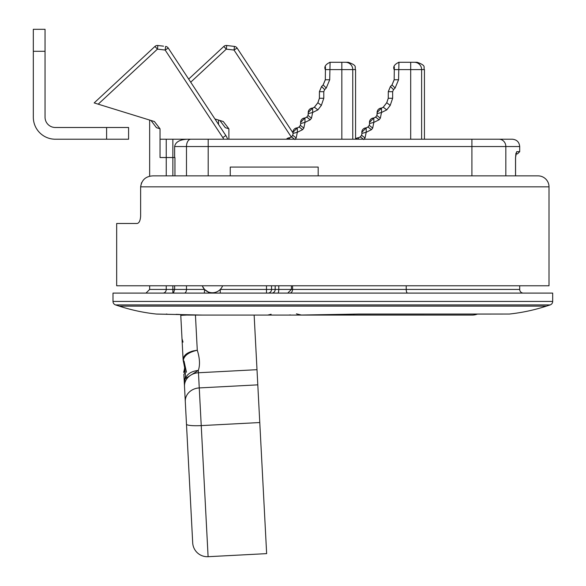 <?xml version="1.0" encoding="UTF-8"?>
<svg xmlns="http://www.w3.org/2000/svg" width="586" height="586" viewBox="0 0 586 586"><rect width="100%" height="100%" fill="white"/><g stroke="black" fill="none" stroke-linecap="round" stroke-linejoin="round"><path stroke-width="0.88" d="M202.155 285.778L204.521 289.44A10.995 10.995 0 0 0 222.621 285.778M516.105 153.056L515.57 157.539L515.57 175.859L538.021 175.859A10.995 10.995 0 0 1 549.016 186.846L549.016 285.778L116.673 285.778L116.673 223.486L137.036 223.486C139.094 223.215 140.296 220.775 140.633 216.161L140.633 186.846C141.717 179.851 145.863 176.188 153.085 175.859L538.021 175.859A10.995 10.995 0 0 1 549.016 186.846L140.633 186.846M523.364 293.103A3.663 3.663 0 0 1 519.701 289.44L519.701 285.778M278.775 285.778L278.775 289.44L291.41 289.44L291.41 285.778M119.236 306.119L546.445 306.119A183.198 183.198 0 0 1 509.498 314.03L358.8 314.03L306.053 315.085L202.514 315.085L156.975 314.074A7.325 7.325 0 0 1 156.184 314.03A183.198 183.198 0 0 1 119.236 306.119L115.537 304.918A3.663 3.663 0 0 1 113.003 301.431L552.679 301.431L552.679 293.103L113.003 293.103L113.003 301.431A3.663 3.663 0 0 0 115.537 304.918L119.236 306.119A183.198 183.198 0 0 0 156.184 314.03L202.514 315.085L242.348 315.085M552.679 301.431A3.663 3.663 0 0 1 550.144 304.918L115.537 304.918M505.835 175.859L505.835 146.544L519.701 146.544L519.701 151.679L517.504 153.876L515.878 153.876L517.504 153.876L515.878 153.876L517.504 153.876L519.701 151.679L516.698 151.679L515.526 157.539L515.526 175.859M358.8 314.03A7.325 1.077 90 0 1 358.683 314.074L509.498 314.03A183.198 183.198 0 0 0 546.445 306.119L550.144 304.918M358.566 314.03A7.325 1.077 90 0 0 358.683 314.074L298.311 315.085M174.643 285.778L174.643 289.44L204.521 289.44L208.191 291.923A10.995 10.995 0 0 0 220.255 289.44L266.484 289.44L266.484 285.778M98.206 104.169L94.163 102.924L154.938 46.448L157.436 49.129L98.206 104.169L154.411 121.529L160.029 128.81L160.029 157.539L166.248 157.539L160.029 157.539L160.029 139.219L512.376 139.219C516.823 139.651 519.269 142.098 519.701 146.544C519.269 142.098 516.823 139.651 512.376 139.219M166.241 139.219L166.241 157.539L174.643 157.539L174.643 146.544C175.426 142.127 179.55 139.68 187.007 139.219M174.95 175.859L174.95 157.539L172.863 157.539L172.863 175.859M203.987 288.847L202.917 287.33M179.88 314.492L176.049 314.33M220.255 293.103L220.255 289.44A10.995 10.995 0 0 1 204.521 289.44A3.663 0.366 90 0 1 204.155 293.103M173.441 293.103L174.643 289.44L149.65 289.44L145.987 293.103M515.885 153.393A2.198 2.161 -90 0 0 516.698 151.679M509.498 314.03L477.436 314.074A14.657 14.657 0 0 1 472.074 315.085L301.504 315.085L296.428 313.84M244.296 315.085L187.813 315.085L182.466 314.609M327.354 314.601A14.657 12.943 90 0 0 330.658 315.085L315.466 315.085A14.657 12.943 90 0 1 313.906 314.975M331.793 315.085L376.879 315.085M441.046 315.085L404.728 315.085M195.38 315.012A14.657 13.749 90 0 0 196.75 315.085M286.459 139.219L291.476 136.904L292.736 135.278L293.132 133.381L297.344 132.268L297.307 127.873L299.124 127.008L300.384 125.382L300.786 123.492L304.991 122.379L304.962 117.976L306.771 117.119L308.031 115.493L308.287 112.483L312.609 108.088L314.418 107.223L317.89 102.733L319.429 98.28L319.429 91.694L321.575 86.508L323.157 84.941L325.347 79.755M289.667 139.219L289.652 137.761L291.476 136.904M292.993 132.268L297.307 127.873L299.124 127.008M300.64 122.379L304.962 117.976L306.771 117.119M312.646 112.483L312.609 108.088A4.395 4.395 0 0 0 308.39 113.611L312.646 112.483L317.876 109.897L312.646 112.483L311.488 118.167L308.009 115.471L308.39 113.611L308.009 115.471L306.749 117.097L304.962 117.976M329.742 62.292L341.836 62.277L330.086 62.277L329.706 79.755L325.303 79.755L325.464 66.936M341.836 139.219L341.836 62.277L345.476 62.277A7.325 7.281 90 0 1 352.757 69.602L355.577 69.602L355.577 139.219M165.604 46.426A3.663 3.663 0 0 1 168.226 48.045L165.164 50.059L165.604 46.426A3.663 3.663 0 0 1 168.226 48.045L225.859 135.549A14.657 14.657 0 0 1 227.602 139.219A14.657 14.657 0 0 0 225.859 135.549L222.797 137.564L165.164 50.059L157.436 49.129L157.868 45.496L163.545 46.177C158.315 45.547 158.315 45.547 163.545 46.177L157.868 45.496A3.663 3.663 0 0 0 154.938 46.448A3.663 3.663 0 0 1 157.436 45.466A3.663 3.663 0 0 0 154.938 46.448A3.663 3.663 0 0 1 157.868 45.496M160.029 128.81L156.425 127.653L150.976 120.467M294.934 139.571L296.186 137.944L297.344 132.268L302.581 129.682L297.344 132.268L296.186 137.944L292.736 135.278M304.991 122.379L310.228 119.793L304.991 122.379L303.841 128.056L300.384 125.382M329.706 79.755L326.241 88.047L324.651 89.621L321.56 86.494L319.392 91.694L323.787 91.694L324.651 89.621L323.787 91.694L323.787 98.28L321.348 105.399L317.89 102.733M345.476 62.277L348.252 62.277C358.398 65.859 354.091 67.375 355.577 69.602M326.241 88.047L323.142 84.926L321.575 86.508M321.348 105.399L317.876 109.897L314.418 107.223M311.488 118.167L310.228 119.793L306.749 117.097L306.485 117.39M304.947 117.976A4.395 4.395 0 0 0 300.743 123.499L300.362 125.367L300.786 123.492M303.841 128.056L302.581 129.682L299.102 126.994L297.307 127.873M293.095 133.396A4.395 4.395 0 0 1 297.292 127.873A4.395 4.395 0 0 0 293.095 133.396L292.714 135.256L293.132 133.381M294.472 139.219L291.454 136.882L289.652 137.761M55.304 139.219L106.601 139.219L106.601 127.492L128.583 127.492L128.583 139.219L55.304 139.219A21.982 21.982 0 0 1 33.321 117.237L33.321 29.3L45.049 29.3L45.049 51.282L33.321 51.282M106.601 127.492L55.304 127.492A10.262 10.262 0 0 1 45.049 117.237L45.049 51.282M45.049 29.3L33.321 29.3L45.049 29.3M140.633 186.831L141.526 182.744M230.254 175.859L230.254 167.061L318.183 167.061L318.183 175.859M254.141 315.085L266.645 553.631L208.103 556.7A14.657 14.657 0 0 1 192.699 542.834L183.872 374.447A7.325 1.502 177 0 1 185.015 373.568L184.473 370.132L184.78 367.569M195.438 315.085L197.284 350.245C199.811 358.346 200.163 365.071 198.339 370.418C189.49 371.414 184.824 375.685 184.334 383.229L192.318 535.516M183.088 359.496A7.325 6.16 -3 0 0 183.279 360.639C183.901 355.695 188.567 352.23 197.284 350.245C188.443 351.475 183.711 354.559 183.088 359.496L180.737 314.536M257.796 384.856L199.255 387.925A14.657 12.943 177 0 0 185.301 401.615L184.502 386.445A14.657 12.943 177 0 1 198.464 372.755L208.103 556.7M257.005 369.685L198.464 372.755L198.339 370.418L184.861 378.908L184.341 383.303M189.175 475.583L186.795 430.124M259.774 422.543L201.232 425.604A14.657 2.154 177 0 1 186.48 424.227L186.451 423.641M183.279 360.639L184.011 361.049L186.48 372.271M191.644 351.366L193.644 350.816M183.103 359.738L183.374 361.35C185.388 370.513 185.887 376.366 184.861 378.915L184.451 381.032M185.008 369.034A14.657 9.523 172.1 0 1 185 368.975A14.657 9.523 172.1 0 1 185 368.968L184.846 367.927M184.751 367.363L183.77 372.498A7.325 5.054 -3 0 1 184.473 370.132M116.673 223.486L116.673 285.778M156.975 314.074A7.325 7.325 0 0 1 156.184 314.03M113.003 301.431L113.003 293.103M471.913 175.859L471.913 139.219L499.052 139.219A7.325 6.783 -90 0 1 505.835 146.544L208.191 146.544L208.191 175.859M55.304 127.492A10.262 10.262 0 0 1 45.049 117.237M355.577 138.948L360.339 136.904L361.599 135.278L361.994 133.381L366.206 132.268L366.169 127.873L367.986 127.008L369.246 125.382L369.641 123.492L373.853 122.379L373.824 117.976L375.633 117.119L376.893 115.493L377.15 112.483L381.471 108.088L383.281 107.223L386.753 102.733L388.291 98.28L388.291 91.694L390.437 86.508L392.019 84.941L394.21 79.755M358.529 139.219L358.515 137.761L360.339 136.904M361.855 132.268L366.169 127.873L367.986 127.008M369.502 122.379L373.824 117.976L375.633 117.119M376.893 115.493L377.252 113.611L376.871 115.471L380.351 118.167L381.501 112.483L386.738 109.897L381.501 112.483L381.471 108.088L383.281 107.223M398.605 62.292L410.698 62.277L398.949 62.277L398.568 79.755L394.166 79.755L394.327 66.936M410.698 139.219L410.698 62.277L414.339 62.277A7.325 7.281 90 0 1 421.62 69.602L424.44 69.602L424.44 139.219M188.67 79.088L223.801 46.448A3.663 3.663 0 0 1 226.731 45.496L234.466 46.426A3.663 3.663 0 0 1 237.088 48.045L293 132.934M214.93 118.951L223.273 121.529L228.892 128.81L228.892 139.219M228.892 128.81L225.288 127.653L219.838 120.467M363.789 139.571L365.049 137.944L366.206 132.268L371.443 129.682L366.206 132.268L365.049 137.944L361.599 135.278M373.853 122.379L379.091 119.793L373.853 122.379L372.703 128.056L369.246 125.382M398.568 79.755L395.096 88.047L393.514 89.621L390.423 86.494L388.254 91.694L392.649 91.694L393.514 89.621L392.649 91.694L392.649 98.28L390.21 105.399L386.753 102.733M414.339 62.277L417.115 62.277C427.26 65.859 422.953 67.375 424.44 69.602M291.315 137.043L234.026 50.059L237.088 48.045A3.663 3.663 0 0 0 234.466 46.426L234.026 50.059L226.291 49.129L226.731 45.496A3.663 3.663 0 0 0 223.801 46.448L226.291 49.129L190.714 82.194M395.096 88.047L392.019 84.941M390.423 86.494L392.005 84.926L394.166 79.755M390.21 105.399L386.738 109.897L383.259 107.209L381.471 108.088M381.501 112.483L377.252 113.611A4.395 4.395 0 0 1 381.457 108.088M380.351 118.167L379.091 119.793L375.611 117.097L373.824 117.976M373.809 117.976A4.395 4.395 0 0 0 369.605 123.499L369.224 125.367L369.641 123.492M372.703 128.056L371.443 129.682L367.964 126.994L366.169 127.873M366.155 127.873A4.395 4.395 0 0 0 361.958 133.396L361.569 135.256L361.994 133.381M363.335 139.219L360.317 136.882L358.515 137.761M406.215 285.778L406.215 289.44A3.663 1.436 -90 0 0 407.651 293.103M292.582 285.778L292.582 289.44L519.701 289.44M271.545 285.778L271.545 289.44L275.178 289.44L275.178 285.778M166.241 285.778L166.241 289.44A3.663 3.311 90 0 1 162.937 293.103M172.855 285.778L172.855 293.103M172.855 139.219L172.855 157.539M208.191 139.219L208.191 146.544L186.48 146.544L186.48 175.859M186.48 285.778L186.48 289.44A3.663 2.168 90 0 1 184.312 293.103M190.824 139.219A7.325 4.344 -90 0 0 186.48 146.544L174.643 146.544M266.484 293.103L266.484 289.44L271.545 289.44A3.663 3.619 90 0 1 267.927 293.103M167.032 314.074A7.325 6.907 -90 0 1 166.292 314.03M287.748 293.103L291.41 289.44L292.582 289.44A3.663 2.827 -90 0 1 289.755 293.103M271.699 293.103A3.663 3.479 90 0 0 275.178 289.44L278.775 289.44A3.663 0.908 90 0 1 277.867 293.103M209.217 293.103A3.663 1.392 90 0 1 208.191 291.923M354.083 314.081A14.657 2.154 90 0 1 353.299 315.085M166.248 175.859L166.248 157.539M352.757 139.219L352.757 69.602L325.303 69.602C323.999 66.76 325.596 64.314 330.086 62.277M223.698 139.219A10.995 10.995 0 0 0 222.797 137.564M323.787 98.28L319.392 98.28L319.429 91.694M319.392 98.28L317.868 102.718L319.429 98.28M186.824 315.056L180.781 315.371M421.62 139.219L421.62 69.602L394.166 69.602C392.862 66.76 394.451 64.314 398.949 62.277M392.649 98.28L388.254 98.28L388.291 91.694M388.254 98.28L386.731 102.718L388.291 98.28M149.65 285.778L149.65 289.44L149.65 285.778M515.878 153.876L515.57 157.466M271.12 314.25L267.721 315.085M290.356 314.902L288.722 315.085M289.645 137.761A4.395 4.395 0 0 0 286.422 139.219M149.65 120.064L149.65 176.276M291.213 137.153L292.714 135.256M298.838 127.279L300.362 125.367M312.609 108.088L314.396 107.209L312.609 108.088M314.133 107.494L317.868 102.718M325.303 79.755L323.142 84.926M183.015 342.114L182.004 338.767M358.5 137.761A4.395 4.395 0 0 0 355.577 138.919M218.512 120.064L218.512 124.393M360.068 137.153L361.569 135.256M367.7 127.279L369.224 125.367M375.348 117.39L376.871 115.471M382.995 107.494L386.731 102.718"/></g></svg>
